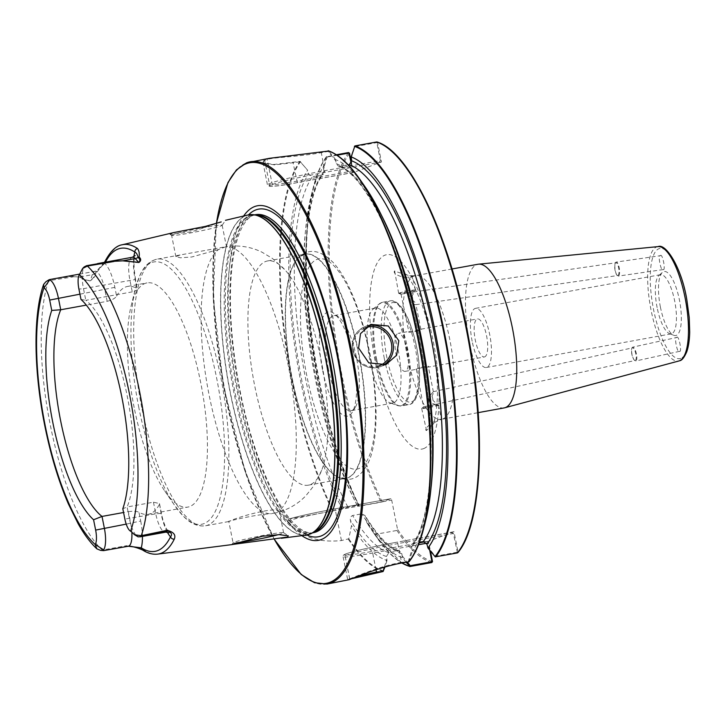 <?xml version="1.0" encoding="UTF-8"?>
<svg xmlns="http://www.w3.org/2000/svg" width="726" height="726" viewBox="0 0 726 726"><rect width="100%" height="100%" fill="white"/><g stroke="black" fill="none" stroke-linecap="round" stroke-linejoin="round"><path stroke-width="0.54" stroke-dasharray="3.63 2.72" d="M409.382 301.762A6.443 1.969 81.8 0 1 408.647 297.206L409.382 301.762C412.74 303.876 414.918 304.838 415.944 304.648L420.853 329.25C419.038 331.265 406.224 333.597 408.792 331.446L398.256 333.334A19.33 5.944 79.7 0 1 407.467 350.758A19.33 5.944 79.7 0 1 405.498 371.276A19.33 5.944 79.7 0 1 405.181 371.367A19.33 5.944 79.7 0 1 395.979 353.943A19.33 5.944 79.7 0 1 397.939 333.425A19.33 5.944 79.7 0 1 398.256 333.334M617.781 275.517A6.443 1.969 -98.2 0 0 617.908 275.481A6.443 1.969 -98.2 0 0 618.77 268.647A6.443 1.969 -98.2 0 0 615.938 262.767A6.443 1.969 -98.2 0 0 615.811 262.794A6.443 1.969 -98.2 0 0 615.04 263.892A6.443 1.969 -98.2 0 0 616.601 274.682A6.443 1.969 -98.2 0 0 617.781 275.517L415.944 304.648C416.606 304.203 415.599 302.796 412.912 300.437L412.141 295.89C413.702 293.168 414.129 291.879 413.421 292.024L408.647 297.206M413.666 291.661L401.033 294.184L413.421 292.024M401.033 294.184L408.792 331.446C411.079 331.773 423.893 329.441 420.853 329.25M399.055 293.123A8.594 0.454 -11.3 0 1 408.321 290.954A8.594 0.454 -11.3 0 1 415.517 289.973A8.594 0.454 -11.3 0 1 415.49 290.019A8.594 0.454 -11.3 0 1 415.136 290.191A8.594 0.454 -11.3 0 1 406.242 292.288A8.594 0.454 -11.3 0 1 398.71 293.377A8.594 0.454 -11.3 0 1 398.674 293.34A8.594 0.454 -11.3 0 1 399.055 293.123M412.35 276.243C415.744 277.405 397.576 272.468 394.617 270.934C391.414 274.8 408.829 280 412.35 276.243L415.517 289.973M412.141 295.89A6.443 1.969 81.8 0 1 412.912 300.437M660.361 255.715C662.321 252.321 666.087 271.143 663.137 269.6C661.177 272.994 657.411 254.164 660.361 255.715L616.211 262.077A7.088 2.16 81.8 0 1 619.332 268.538A7.088 2.16 81.8 0 1 618.38 276.061A7.088 2.16 81.8 0 1 618.234 276.098A7.088 2.16 81.8 0 1 616.937 275.181A7.088 2.16 81.8 0 1 615.221 263.32A7.088 2.16 81.8 0 1 616.065 262.113A7.088 2.16 81.8 0 1 616.211 262.077M423.839 406.732L436.19 404.364L423.839 406.732M429.556 401.85A6.443 1.987 77.6 0 1 428.485 397.358L429.556 401.85C432.778 403.701 434.874 404.527 435.863 404.328L436.09 403.865L436.19 404.364M635.232 360.441A6.443 1.987 -102.4 0 0 635.314 360.423A6.443 1.987 -102.4 0 0 635.758 353.589A6.443 1.987 -102.4 0 0 632.464 347.863A6.443 1.987 -102.4 0 0 632.373 347.89A6.443 1.987 -102.4 0 0 631.629 349.088A6.443 1.987 -102.4 0 0 633.961 359.679A6.443 1.987 -102.4 0 0 635.232 360.441L435.863 404.328C436.517 403.91 435.582 402.64 433.05 400.534L432.015 396.024C433.622 393.011 434.066 391.568 433.34 391.704L428.485 397.358M484.396 356.947A19.33 5.944 -100.3 0 0 484.714 356.856A19.33 5.944 -100.3 0 0 486.674 336.338A19.33 5.944 -100.3 0 0 477.472 318.914A19.33 5.944 -100.3 0 0 477.154 319.004A19.33 5.944 -100.3 0 0 475.185 339.523A19.33 5.944 -100.3 0 0 484.396 356.947L428.422 367.102C430.99 364.951 418.176 367.283 416.361 369.298C413.321 369.117 426.135 366.784 428.422 367.102L433.34 391.704M438.159 405.435A8.594 0.454 168.7 0 0 438.54 405.208A8.594 0.454 168.7 0 0 438.504 405.181A8.594 0.454 168.7 0 0 430.972 406.261A8.594 0.454 168.7 0 0 422.078 408.357A8.594 0.454 168.7 0 0 421.724 408.529A8.594 0.454 168.7 0 0 421.697 408.575A8.594 0.454 168.7 0 0 428.894 407.595A8.594 0.454 168.7 0 0 438.159 405.435M440.954 419.383C436.517 418.403 422.26 429.238 426.516 430.545L434.611 422.423L441.535 419.319A73.017 22.442 79.7 0 1 406.751 353.508A73.017 22.442 79.7 0 1 414.174 275.989A73.017 22.442 79.7 0 1 415.381 275.653A73.017 22.442 79.7 0 1 450.165 341.456A73.017 22.442 79.7 0 1 442.742 418.984A73.017 22.442 79.7 0 1 441.535 419.319L478.198 412.64M432.015 396.024A6.443 1.987 77.6 0 1 433.05 400.534M676.696 337.472C678.665 334.078 682.422 352.9 679.472 351.357C677.512 354.751 673.746 335.929 676.696 337.472L632.682 347.155A7.088 2.187 77.6 0 1 636.312 353.453A7.088 2.187 77.6 0 1 635.822 360.967A7.088 2.187 77.6 0 1 635.731 360.994A7.088 2.187 77.6 0 1 634.333 360.15A7.088 2.187 77.6 0 1 631.765 348.507A7.088 2.187 77.6 0 1 632.591 347.182A7.088 2.187 77.6 0 1 632.682 347.155M657.121 307.57A30.065 9.238 79.7 0 1 658.909 275.517A30.065 9.238 79.7 0 1 660.515 274.691A30.065 9.238 79.7 0 1 674.672 300.963A30.065 9.238 79.7 0 1 671.278 333.842A30.065 9.238 79.7 0 1 669.49 333.633A30.065 9.238 79.7 0 1 657.121 307.57M472.154 341.238A30.065 9.238 79.7 0 1 475.548 308.35A30.065 9.238 79.7 0 1 489.705 334.632A30.065 9.238 79.7 0 1 486.32 367.51A30.065 9.238 79.7 0 1 472.154 341.238M660.415 307.107A32.543 10.001 79.7 0 1 662.357 272.413A32.543 10.001 79.7 0 1 679.418 299.956A32.543 10.001 79.7 0 1 673.81 335.321A32.543 10.001 79.7 0 1 660.415 307.107M406.179 562.287L402.367 557.65A204.705 62.917 79.7 0 1 371.794 530.261A204.705 62.917 79.7 0 1 366.902 522.811L375.115 534.409L396.922 530.443L397.503 529.218L391.686 500.096A1.606 0.499 -100.3 0 0 390.933 498.689A1.606 0.499 -100.3 0 0 390.906 498.689L381.096 502.229L358.898 506.249L357.373 505.813L358.943 505.223L357.201 505.287L341.991 508.617A204.705 62.917 79.7 0 1 307.67 170.274L300.337 161.844L274.737 164.893L264.128 163.314L262.912 162.179L264.681 160.392A214.016 65.776 79.7 0 1 265.952 159.865A214.016 65.776 79.7 0 1 267.241 159.43C273.511 157.315 299.711 156.689 321.055 152.705L328.034 151.462L335.775 160.936L336.31 163.659L338.398 166.2L348.226 164.856M269.337 158.322L266.451 158.985A214.597 65.957 -100.3 0 0 265.153 159.43A214.597 65.957 -100.3 0 0 263.883 159.956L263.275 162.905L274.038 164.484L299.974 161.39L307.67 170.274M134.147 407.513A113.946 35.02 79.7 0 1 131.107 306.054A113.946 35.02 79.7 0 1 147.006 282.895A113.946 35.02 79.7 0 1 200.675 382.475A113.946 35.02 79.7 0 1 187.816 507.102A113.946 35.02 79.7 0 1 164.775 491.03A113.946 35.02 79.7 0 1 134.147 407.513M221.212 221.92L191.51 231.839L169.984 234.289L173.532 232.619M172.77 234.689A25.773 1.37 168.7 0 0 171.617 235.342A25.773 1.37 168.7 0 0 171.672 235.405A25.773 1.37 168.7 0 0 193.887 232.284A25.773 1.37 168.7 0 0 221.013 225.904A25.773 1.37 168.7 0 0 222.138 225.323A25.773 1.37 168.7 0 0 222.165 225.241A25.773 1.37 168.7 0 0 200.567 228.182A25.773 1.37 168.7 0 0 172.77 234.689M278.303 534.663A25.773 1.37 168.7 0 0 282.459 533.392A25.773 1.37 168.7 0 0 283.603 532.73A25.773 1.37 168.7 0 0 283.557 532.666A25.773 1.37 168.7 0 0 261.342 535.797A25.773 1.37 168.7 0 0 234.208 542.177A25.773 1.37 168.7 0 0 233.082 542.758A25.773 1.37 168.7 0 0 233.064 542.83A25.773 1.37 168.7 0 0 236.485 542.839M218.626 249.472L191.728 257.004L180.393 257.784L175.874 256.632L180.284 254.935L225.949 246.713L218.626 249.472A135.49 41.645 79.7 0 0 209.133 395.089A135.49 41.645 79.7 0 0 271.424 513.69L278.23 512.229L278.748 510.932C274.337 506.666 235.85 517.493 229.997 521.114L228.808 521.54L233.064 542.83M283.603 532.73L279.338 511.403L278.748 510.932A135.49 41.645 79.7 0 0 288.24 365.314A135.49 41.645 79.7 0 0 225.949 246.713L225.251 247.067M222.165 225.241L226.421 246.577C239.144 244.916 251.042 246.804 262.104 252.249L272.404 258.438L285.273 270.199A113.946 35.02 79.7 0 1 321.191 360.541A113.946 35.02 79.7 0 1 321.691 470.257A113.946 35.02 79.7 0 1 308.332 485.168A113.946 35.02 79.7 0 1 254.663 385.579A113.946 35.02 79.7 0 1 267.522 260.961A113.946 35.02 79.7 0 1 285.273 270.199M322.507 369.779A53.043 16.299 79.7 0 1 334.178 313.623A53.043 16.299 79.7 0 1 353.471 358.118A53.043 16.299 79.7 0 1 352.155 412.395A53.043 16.299 79.7 0 1 322.507 369.779M328.306 368.454A48.315 14.847 79.7 0 1 333.76 315.61A48.315 14.847 79.7 0 1 338.942 317.298A48.315 14.847 79.7 0 1 356.511 357.836A48.315 14.847 79.7 0 1 355.313 407.277A48.315 14.847 79.7 0 1 351.066 410.68A48.315 14.847 79.7 0 1 328.306 368.454M398.193 350.25A48.315 14.847 -100.3 0 0 375.433 308.024A48.315 14.847 -100.3 0 0 373.001 309.222A48.315 14.847 -100.3 0 0 369.979 360.867A48.315 14.847 -100.3 0 0 390.043 402.83A48.315 14.847 -100.3 0 0 392.739 403.093A48.315 14.847 -100.3 0 0 398.193 350.25M504.171 407.912A73.017 22.442 79.7 0 1 469.395 342.1A73.017 22.442 79.7 0 1 476.81 264.582A73.017 22.442 79.7 0 1 478.026 264.246M105.479 262.15A152.687 46.927 -100.3 0 0 104.843 263.42A29.122 8.948 79.7 0 1 114.853 287.351L116.605 296.117C115.153 298.35 112.004 300.083 107.158 301.317L86.303 305.111M116.605 296.117A113.946 35.02 79.7 0 1 127.594 286.425A113.946 35.02 79.7 0 1 136.942 288.467L135.181 279.701A29.122 8.948 79.7 0 1 133.856 256.723M132.295 257.267A20.963 6.443 -100.3 0 0 129.927 280.191L132.259 291.87C136.76 290.772 138.321 289.638 136.942 288.467L135.544 279.492L83.49 288.649A20.963 6.443 79.7 0 1 84.007 267.195M132.259 291.87L85.822 300.319A113.946 35.02 79.7 0 1 127.177 395.851A113.946 35.02 79.7 0 1 127.114 506.984L122.812 508.745M142.514 549.963A3.222 2.949 122.9 0 0 144.401 550.372C141.044 548.184 135.136 546.669 126.678 545.843A154.266 47.417 79.7 0 1 126.515 545.68L100.596 550.381M45.919 281.706L48.56 280.681L72.818 276.969A154.266 47.417 79.7 0 1 72.899 276.724L79.824 277.014C82.002 279.147 85.459 280.418 90.206 280.844C93.545 278.666 95.46 276.152 95.95 273.303L106.804 260.053A155.909 47.916 79.7 0 1 120.353 245.343A155.909 47.916 79.7 0 1 122.186 244.78M341.991 508.617L332.526 511.068L288.022 519.172C299.684 515.95 315.22 512.538 334.641 508.935A1.606 0.499 79.7 0 1 335.394 510.342L391.686 500.096M390.906 498.689L334.613 508.935A41.337 2.196 168.7 0 0 288.177 519.144L287.641 520.796C299.548 536.45 317.48 543.03 341.429 540.543L348.798 538.783L351.52 525.606L350.467 520.333C349.986 518.019 350.703 516.413 352.627 515.496L361.975 513.799L365.133 515.651L366.902 522.811M351.774 578.695L347.182 580.392L347.663 579.557L358.853 575.936M357.373 505.813A204.705 62.917 79.7 0 1 311.018 196.392A204.705 62.917 79.7 0 1 323.043 167.488L326.292 156.916L336.374 154.774M337.045 155.219L327.117 157.025L326.292 156.916L326.736 156.526A214.597 65.957 79.7 0 0 359.297 506.194M402.367 557.65L401.823 553.693L399.59 551.107L398.166 551.007L388.818 552.713L386.441 556.488L386.985 560.445A204.705 62.917 79.7 0 1 351.52 525.606M326.736 156.526L327.117 157.025L323.533 168.641L324.059 171.254L323.551 173.841L321.691 175.057L312.343 176.754L308.677 174.059L308.133 171.345M323.533 168.641L323.043 167.488M324.059 171.254A200.675 61.683 79.7 0 0 358.943 505.223L359.198 505.069C308.904 416.37 288.24 215.259 323.551 173.841M386.985 560.445L384.962 567.006M351.484 162.914L353.399 172.525L381.477 161.962L377.62 142.659L376.694 141.96L380.36 160.573L324.649 170.71A42.952 2.278 168.7 0 0 271.905 182.752L269.346 183.714A42.952 2.278 168.7 0 0 267.431 184.812A42.952 2.278 168.7 0 0 297.016 181.11L352.718 170.973L351.212 163.404M425.672 520.451A204.705 62.917 79.7 0 1 412.577 550.816L412.032 549.355L408.193 561.752L401.56 562.332L397.812 543.602L453.396 533.483L457.434 552.913L458.024 551.951L453.977 531.704L428.476 541.306L430.418 551.025M412.032 549.355L411.569 547.032L412.159 544.364L413.947 543.257L419.465 542.249M335.775 160.936L335.775 159.702A204.705 62.917 79.7 0 1 364.906 186.591M335.775 159.702L328.678 151.017L328.116 150.799L327.97 151.444M408.783 561.851L412.577 550.816M104.725 262.286A3.222 2.822 -154.3 0 0 104.843 263.42L97.593 269.972L95.024 273.648C94.589 276.17 93.055 278.503 90.405 280.635C85.686 280.254 82.219 279.029 79.987 276.933L72.899 276.724M72.818 276.969L73.181 276.189A20.963 6.443 -100.3 0 0 73.045 276.397M73.181 276.189L49.731 279.555L48.56 280.681A152.914 46.999 79.7 0 0 50.285 424.991A152.914 46.999 79.7 0 0 102.439 550.317L103.882 550.589M113.592 548.91L127.114 546.106L126.515 545.68M131.878 532.911A20.963 6.443 -100.3 0 0 130.68 523.31L128.348 511.63L123.565 512.502M167.307 532.14A29.122 8.948 79.7 0 1 161.045 513.364L159.484 503.572L153.449 502.183L127.114 506.984L129.446 518.654A20.963 6.443 79.7 0 0 137.069 536.242M159.284 504.597A113.946 35.02 79.7 0 1 148.295 514.289A113.946 35.02 79.7 0 1 138.956 512.257L140.708 521.023L126.215 524.118M128.348 511.63C133.303 511.013 136.842 511.213 138.956 512.257M80.985 299.411L85.822 300.319L83.49 288.649L78.916 289.075M130.626 531.123L137.332 536.242M663.137 269.6L618.234 276.098M679.472 351.357L635.731 360.994M301.825 535.643A170.038 52.263 79.7 0 1 236.513 382.42A170.038 52.263 79.7 0 1 243.646 216.003M229.997 521.114C220.922 523.119 253.492 514.498 271.424 513.69M126.678 545.843L130.163 546.215M126.914 546.016A20.963 6.443 -100.3 0 0 127.114 546.106A20.963 6.443 -100.3 0 0 128.321 546.233M457.053 552.268L435.346 556.225L427.414 546.551M401.56 562.332C380.224 566.053 355.867 576.517 349.696 578.794L347.663 579.557L343.108 556.751A42.952 2.278 -11.3 0 1 345.013 555.653L345.068 555.635A42.952 2.278 -11.3 0 1 397.812 543.602A1.606 0.499 -100.3 0 0 397.049 542.195A41.337 2.196 168.7 0 0 346.257 553.784L346.202 553.802A41.337 2.196 168.7 0 0 372.837 551.306L419.238 542.857M429.71 550.163L428.267 542.939L426.598 543.248M384.317 567.188L386.904 558.811M402.286 556.007L407.295 562.124M453.977 531.704L397.022 542.195A1.606 0.499 -100.3 0 0 397.022 542.195C376.44 545.916 352.164 551.442 346.003 553.856A1.606 1.534 -110.6 0 1 346.257 553.784M425.082 541.796L428.476 541.306M457.126 552.15L458.024 551.951A213.734 65.694 79.7 0 0 461.146 547.549M453.396 533.483L450.955 532.376L397.049 542.195M435.264 556.869L435.346 556.225M426.643 541.505L428.267 542.939M351.175 158.241L354.751 146.625L376.549 142.65M353.399 172.525L297.796 182.516A41.337 2.196 -11.3 0 1 271.161 185.012L273.729 184.05A41.337 2.196 -11.3 0 1 324.495 172.461L381.477 161.962M378.945 162.551L380.36 160.573M388.555 148.73A213.734 65.694 79.7 0 0 377.62 142.659L376.812 142.85M300.401 161.871L300.582 161.589A214.27 65.857 79.7 0 0 333.17 510.932M328.034 151.462L328.678 151.017A214.27 65.857 79.7 0 1 329.586 151.344M352.718 170.973L352.255 172.606L297.769 182.516A1.606 0.499 79.7 0 1 297.016 181.11L293.05 162.642M104.961 261.469A3.222 2.822 -154.3 0 1 106.804 260.053M107.158 301.317L104.825 289.638A20.963 6.443 -100.3 0 0 94.952 271.324A20.963 6.443 -100.3 0 0 92.275 274.7L90.405 280.635A3.222 2.105 -82.4 0 0 90.206 280.844M95.95 273.303A3.222 2.532 -158.7 0 0 95.024 273.648A8.158 6.716 17.5 0 1 92.275 274.7L79.987 276.933A3.222 2.813 -31.4 0 0 79.824 277.014M416.361 369.298L423.548 406.896M394.617 270.934L398.674 293.34M421.697 408.575L426.516 430.545M423.657 448.604A98.781 30.365 -100.3 0 0 433.168 341.02A98.781 30.365 -100.3 0 0 385.007 255.144A98.781 30.365 -100.3 0 0 375.496 362.728A98.781 30.365 -100.3 0 0 423.657 448.604M658.101 246.613A58.134 17.869 -100.3 0 0 656.685 246.94A58.134 17.869 -100.3 0 0 650.923 309.394A58.134 17.869 -100.3 0 0 678.919 360.967M680.87 358.372A55.993 17.215 79.7 0 1 653.572 309.684A55.993 17.215 79.7 0 1 658.963 248.7A55.993 17.215 79.7 0 1 686.261 297.379A55.993 17.215 79.7 0 1 680.87 358.372M364.833 328.025A20.183 19.175 69.4 0 0 353.598 350.141A20.183 19.175 69.4 0 0 378.972 365.822M383.119 365.405A21.471 20.401 -110.6 0 1 380.433 366.657A21.471 20.401 -110.6 0 1 352.763 350.222A21.471 20.401 -110.6 0 1 365.305 326.464A21.471 20.401 -110.6 0 1 368.164 325.629M273.729 184.05A1.606 1.534 -110.6 0 1 271.905 182.752L267.241 159.43L266.451 158.985M138.866 407.758A133.33 40.983 79.7 0 1 135.299 289.039A133.33 40.983 79.7 0 1 174.158 272.168A133.33 40.983 79.7 0 1 216.711 378.455A133.33 40.983 79.7 0 1 218.372 503.79A133.33 40.983 79.7 0 1 174.694 505.477A133.33 40.983 79.7 0 1 138.866 407.758M306.054 535.107A162.697 50.003 79.7 0 1 229.107 387.049A162.697 50.003 79.7 0 1 245.887 215.604A162.697 50.003 79.7 0 1 247.793 215.023M308.595 534.554A162.678 50.003 79.7 0 1 230.024 390.924A162.678 50.003 79.7 0 1 246.041 215.595A162.678 50.003 79.7 0 1 250.37 214.642M141.724 407.359A135.49 41.645 79.7 0 1 157.016 259.173A135.49 41.645 79.7 0 1 220.831 377.584A135.49 41.645 79.7 0 1 205.54 525.778A135.49 41.645 79.7 0 1 141.724 407.359M313.124 532.594A161.617 49.677 79.7 0 1 311.037 533.129L314.14 532.094A161.762 49.722 79.7 0 1 312.706 532.721A161.762 49.722 79.7 0 1 233.826 392.085A161.762 49.722 79.7 0 1 249.399 215.903A161.762 49.722 79.7 0 1 256.432 214.987L253.156 215.114A161.617 49.677 79.7 0 1 255.298 214.878M312.625 532.839L311.037 533.129A161.617 49.677 79.7 0 1 234.053 387.457A161.617 49.677 79.7 0 1 250.47 215.858A161.617 49.677 79.7 0 1 253.156 215.114L254.744 214.823M292.015 378.781A113.946 35.02 79.7 0 1 304.875 254.164A113.946 35.02 79.7 0 1 358.544 353.743A113.946 35.02 79.7 0 1 345.685 478.361A113.946 35.02 79.7 0 1 292.015 378.781M313.351 532.712A161.617 49.677 79.7 0 1 236.367 387.031A161.617 49.677 79.7 0 1 252.784 215.44A161.617 49.677 79.7 0 1 255.47 214.696L253.456 215.25C250.062 216.412 246.731 219.615 243.464 224.879C237.892 234.162 234.035 248.546 231.875 268.03C228.699 300.038 230.705 336.991 237.892 378.89C252.04 462.662 288.122 537.095 313.351 532.712M358.844 353.68A114.027 35.048 79.7 0 1 338.252 477.209A114.027 35.048 79.7 0 1 292.26 378.745A114.027 35.048 79.7 0 1 298.332 257.866A114.027 35.048 79.7 0 1 358.844 353.68M306.799 375.687A106.84 32.833 79.7 0 1 317.08 259.336A106.84 32.833 79.7 0 1 369.171 352.21A106.84 32.833 79.7 0 1 358.889 468.569A106.84 32.833 79.7 0 1 306.799 375.687M327.154 584.04A214.597 65.957 79.7 0 1 224.942 390.615A214.597 65.957 79.7 0 1 246.74 162.778M216.421 223.454A213.734 65.694 -100.3 0 0 274.156 539.037M375.914 360.023A52.463 16.126 79.7 0 1 379.199 303.958A52.463 16.126 79.7 0 1 406.542 348.498A52.463 16.126 79.7 0 1 397.694 405.58A52.463 16.126 79.7 0 1 375.914 360.023M376.794 359.878A52.717 16.208 79.7 0 1 382.747 302.216A52.717 16.208 79.7 0 1 407.576 348.289A52.717 16.208 79.7 0 1 401.623 405.952A52.717 16.208 79.7 0 1 376.794 359.878M384.317 358.508A52.717 16.208 79.7 0 1 390.27 300.845A52.717 16.208 79.7 0 1 415.1 346.919A52.717 16.208 79.7 0 1 409.146 404.582A52.717 16.208 79.7 0 1 384.317 358.508M386.958 357.909A50.575 15.545 79.7 0 1 391.822 302.824A50.575 15.545 79.7 0 1 416.479 346.792A50.575 15.545 79.7 0 1 411.615 401.868A50.575 15.545 79.7 0 1 386.958 357.909M157.724 554.11A154.829 47.589 79.7 0 1 144.401 550.372M300.337 161.844L299.974 161.39A214.597 65.957 -100.3 0 0 332.526 511.068M348.353 539.282A214.597 65.957 -100.3 0 0 383.373 571.416M396.922 530.443A214.597 65.957 -100.3 0 0 431.834 562.541M432.524 561.552A213.734 65.694 79.7 0 1 397.503 529.218M382.221 501.956A213.734 65.694 79.7 0 1 349.542 153.222M348.534 152.56A214.597 65.957 -100.3 0 0 381.096 502.229M410.036 566.507A214.597 65.957 79.7 0 1 375.115 534.409M374.516 534.1A214.27 65.857 -100.3 0 0 376.758 537.412A214.27 65.857 -100.3 0 0 401.905 563.004M326.292 156.916A214.27 65.857 -100.3 0 0 313.151 187.943A214.27 65.857 -100.3 0 0 358.898 506.249M401.823 553.693A200.675 61.683 79.7 0 1 365.85 517.529M398.166 551.007A197.463 60.694 79.7 0 1 361.975 513.799M357.201 505.287A197.463 60.694 79.7 0 1 321.691 175.057M388.818 552.713A197.463 60.694 79.7 0 1 352.627 515.496M347.854 506.993A197.463 60.694 79.7 0 1 312.343 176.754M386.441 556.488A200.675 61.683 79.7 0 1 350.467 520.333M343.561 508.018A200.675 61.683 79.7 0 1 308.677 174.059M383.736 570.972A214.27 65.857 79.7 0 1 348.798 538.783M339.977 166.354A197.463 60.694 79.7 0 1 381.631 215.658M431.081 487.355A197.463 60.694 79.7 0 1 413.947 543.257M336.31 163.659A200.675 61.683 79.7 0 1 419.664 339.931A200.675 61.683 79.7 0 1 411.569 547.032M114.853 287.351L79.942 294.166M153.449 502.183L155.781 513.863L124.881 519.081M161.045 513.364L155.781 513.863A20.963 6.443 -100.3 0 0 165.655 532.176M306.799 534.989A166.508 51.174 79.7 0 1 238.037 382.139A166.508 51.174 79.7 0 1 248.537 214.869M135.181 279.701L135.544 279.492C133.611 267.313 133.502 259.345 135.208 255.579M140.708 521.023A29.122 8.948 79.7 0 1 142.432 536.405M349.696 578.794L345.068 555.635A1.606 1.534 -110.6 0 1 346.003 553.856L345.948 553.874A1.606 1.534 -110.6 0 1 346.202 553.802M349.642 578.822L345.013 555.653A1.606 1.534 -110.6 0 1 345.948 553.874C343.416 554.846 342.463 555.807 343.108 556.751A42.952 2.278 -11.3 0 0 372.683 553.058A1.606 0.499 79.7 0 1 372.837 551.306M376.023 569.756L372.683 553.058L418.521 544.718M263.883 159.956L264.681 160.392L269.346 183.714A1.606 1.534 -110.6 0 0 271.161 185.012M321.191 152.052L324.649 170.71A1.606 0.499 -100.3 0 1 324.495 172.461M354.896 145.926L354.751 146.625M341.429 540.543L335.394 510.342A42.952 2.278 -11.3 0 0 287.641 520.796M334.613 508.935A1.606 0.499 79.7 0 1 334.641 508.935L390.933 498.689M297.796 182.516A1.606 0.499 79.7 0 1 297.769 182.516C276.815 186.636 266.696 187.399 267.431 184.812L262.912 162.179M413.648 291.698L415.49 290.019M413.53 291.997L615.938 262.767M436.154 404.346L438.504 405.181M438.54 405.208L441.326 419.147M433.413 391.677L632.464 347.863M434.611 422.423L432.923 424.165C432.905 426.806 440.228 406.506 436.262 370.097C434.311 350.722 430.591 332.1 425.082 314.213C417.967 289.574 406.406 273.466 405.616 274.147C406.869 275.408 410.126 275.907 415.381 275.653L452.044 268.974M421.089 329.177L477.472 318.914M475.548 308.35L660.515 274.691M658.909 275.517L662.357 272.413M385.978 364.57L380.433 366.657C366.594 369.861 357.346 364.398 352.709 350.25C351.248 338.988 355.45 331.056 365.305 326.464L370.85 324.377M131.107 306.054L135.299 289.039L139.655 275.962C143.657 266.533 149.447 260.933 157.016 259.173L180.284 254.935M171.672 235.405L169.984 234.289M283.557 532.666L288.304 535.833M175.874 256.641L171.617 235.342M267.522 260.961L304.875 254.164L298.332 257.866C308.486 247.893 320.139 249.472 333.27 262.585C340.204 270.29 346.592 281.035 352.446 294.81C359.561 311.617 365.26 330.675 369.552 351.992C378.092 394.626 378.509 438.032 369.244 460.583C361.566 477.399 351.239 482.944 338.252 477.209L345.685 478.361L308.332 485.168M338.942 317.298L334.178 313.623M274.065 539.046L244.898 470.865L223.372 385.461L213.244 297.851L216.33 223.481M375.433 308.024L333.76 315.61M373.001 309.222L379.199 303.958L382.747 302.216L390.27 300.845C393.483 300.147 396.986 301.989 400.761 306.363C407.368 314.657 412.631 328.116 416.579 346.738C421.016 369.588 420.1 387.793 417.014 395.761C415.018 401.169 412.395 404.11 409.146 404.582L401.623 405.952L397.694 405.58L390.043 402.83M127.594 286.425L147.006 282.895M401.832 563.013L376.758 537.412L371.794 530.261M326.382 156.743C320.946 164.176 316.536 174.576 313.151 187.943L311.018 196.392M399.59 551.107C388.991 547.731 377.502 535.915 365.133 515.651M412.15 544.364C432.896 519.281 437.379 432.696 420.799 346.71C404.809 255.806 366.494 174.875 338.398 166.2M104.462 262.331L97.602 269.972L94.952 271.324L79.424 274.147M148.295 514.289L187.816 507.102M130.734 531.35L136.125 535.507M392.739 403.093L351.066 410.68M355.313 407.277L352.155 412.395M321.691 470.257L313.623 486.057L306.127 495.441C298.041 503.989 288.059 509.779 276.179 512.828M164.775 491.03L174.694 505.477L183.379 516.177C190.448 523.591 197.835 526.795 205.54 525.778L228.808 521.54M233.082 542.758L231.884 544.545M222.138 225.323L225.496 220.314M159.484 503.572L161.399 513.155C163.559 525.769 169.757 534.635 168.986 532.73M263.275 162.905L264.128 163.314M669.49 333.633L673.81 335.321M486.32 367.51L671.278 333.842M405.181 371.367L416.125 369.371M633.961 359.679L634.333 360.15M631.629 349.088L631.765 348.507M423.567 406.859L421.724 408.529M616.601 274.682L616.937 275.181M615.04 263.892L615.221 263.32M401.061 294.212L398.71 293.377"/><path stroke-width="1.09" d="M398.819 340.703L388.274 325.992L370.85 324.377L360.504 333.661L358.617 348.017L368.799 362.873L385.978 364.57L396.668 355.168L398.819 340.703M83.971 267.259L84.007 267.195A20.963 6.443 79.7 0 1 84.189 266.914L86.621 265.671L113.392 261.061A20.963 6.443 79.7 0 1 113.592 261.142L122.885 260.797L138.984 262.349C140.327 260.698 140.027 259.064 138.085 257.44C137.386 254.427 136.325 252.648 134.891 252.113A3.222 2.94 -56.4 0 1 137.486 248.501A155.909 47.916 79.7 0 0 122.186 244.78L173.532 232.619L205.204 226.439L221.212 221.92M287.578 537.049L288.304 535.833L279.192 534.654L262.304 536.242L231.884 544.545L287.578 537.049M243.646 216.003A170.038 52.263 79.7 0 1 254.654 206.556A170.038 52.263 79.7 0 1 337.563 354.379A170.038 52.263 79.7 0 1 321.201 539.563A170.038 52.263 79.7 0 1 301.825 535.643M452.044 268.974L478.026 264.246A73.017 22.442 79.7 0 1 478.588 264.173A73.017 22.442 79.7 0 1 512.973 330.974A73.017 22.442 79.7 0 1 505.387 407.576A73.017 22.442 79.7 0 1 504.733 407.785A73.017 22.442 79.7 0 1 504.171 407.912L478.198 412.64M103.5 550.617L100.587 550.381L96.903 548.874L95.179 544.473A13.876 4.265 -100.3 0 0 95.641 530.089L93.572 519.752L102.012 516.431A113.946 35.02 79.7 0 1 60.657 420.889A113.946 35.02 79.7 0 1 60.721 309.766L51.746 310.419L49.686 300.074A13.876 4.265 -100.3 0 0 43.932 288.04L43.651 284.356L45.919 281.706L49.223 279.655M93.572 519.752A118.039 36.282 79.7 0 1 52.826 422.55A118.039 36.282 79.7 0 1 51.746 310.419M86.303 305.111L60.721 309.766L58.389 298.096A20.963 6.443 79.7 0 0 49.704 279.9L49.731 279.555M384.962 567.006L383.065 571.525L351.774 578.695M246.74 162.778A214.597 65.957 79.7 0 1 250.307 161.789A214.597 65.957 79.7 0 1 352.527 355.214A214.597 65.957 79.7 0 1 330.72 583.051A214.597 65.957 79.7 0 1 327.154 584.04L349.161 579.693C356.049 577.07 385.678 564.628 408.484 561.96L409.319 561.343A214.27 65.857 79.7 0 0 423.539 528.9A214.27 65.857 79.7 0 0 359.933 179.431A214.27 65.857 79.7 0 0 329.586 151.344M430.418 551.025L432.524 561.552L431.834 562.541L410.036 566.507L406.179 562.287M336.374 154.774L348.534 152.56L349.542 153.222L351.484 162.914M410.036 566.507L410.217 565.681L431.925 561.724L429.71 550.163M328.678 151.017L269.337 158.322L246.604 162.815L236.467 169.875L227.937 182.616L216.33 223.481M377.62 142.659L376.694 141.96L354.896 145.926L351.166 156.907A204.705 62.917 79.7 0 1 436.226 336.71A204.705 62.917 79.7 0 1 427.95 548.021L435.264 556.869L457.434 552.913L458.024 551.951M351.166 156.907L351.693 160.854A200.675 61.683 79.7 0 1 435.046 337.136A200.675 61.683 79.7 0 1 426.952 544.237L427.95 548.021M419.465 542.249L423.294 541.551L426.952 544.237M348.226 164.856L349.324 164.657L351.693 160.854M328.406 150.817C338.652 154.429 349.161 163.967 359.933 179.431L364.906 186.591A204.705 62.917 79.7 0 1 425.672 520.451L423.539 528.9C419.918 543.193 415.145 554.074 409.201 561.561M123.565 512.502L102.012 516.431L104.344 528.101A20.963 6.443 79.7 0 1 103.636 549.827L103.882 550.589L128.321 546.233A20.963 6.443 -100.3 0 0 131.878 532.911M49.704 279.9L43.932 288.04A144.329 44.359 -100.3 0 0 45.148 425.436A144.329 44.359 -100.3 0 0 95.179 544.473L103.636 549.827L103.882 550.589M137.486 248.501C139.083 250.661 139.628 253.51 139.111 257.058C141.234 258.91 141.18 260.725 138.938 262.494L122.758 260.852L113.828 261.315A154.266 47.417 79.7 0 1 113.991 261.478L87.401 266.061L82.628 268.466L79.388 274.691A13.876 4.265 -100.3 0 0 79.261 274.882A13.876 4.265 -100.3 0 0 78.916 289.075L80.985 299.411A118.039 36.282 79.7 0 1 121.741 396.614A118.039 36.282 79.7 0 1 122.812 508.745L124.881 519.081A13.876 4.265 -100.3 0 0 129.927 530.724A13.876 4.265 -100.3 0 0 130.626 531.123L134.573 534.772L141.28 535.706L167.688 530.189A154.266 47.417 79.7 0 1 167.606 530.443C173.786 532.131 176.01 535.026 174.294 539.128A154.829 47.589 79.7 0 1 161.054 553.285A154.829 47.589 79.7 0 1 157.724 554.11L232.229 544.564M167.688 530.189L167.325 530.969L140.154 536.823L165.655 532.176A20.963 6.443 -100.3 0 0 167.325 530.969A20.963 6.443 -100.3 0 0 167.461 530.76L167.606 530.443M86.621 265.671L87.401 266.061A152.914 46.999 79.7 0 1 139.555 391.387A152.914 46.999 79.7 0 1 141.28 535.706L140.78 536.705L138.131 536.85A20.963 6.443 79.7 0 1 137.069 536.242L136.125 535.507M84.189 266.914L82.628 268.466M113.392 261.061L113.991 261.478M134.573 534.772L138.131 536.85M236.485 542.839A25.773 1.37 168.7 0 0 278.303 534.663M128.321 546.233L141.252 547.803A151.607 46.6 -100.3 0 0 170.528 536.786C172.498 534.563 171.472 532.548 167.461 530.76M358.853 575.936L376.467 571.988L383.01 571.407L384.317 567.188M407.295 562.124L410.217 565.681M431.997 561.615L432.524 561.552M351.212 163.404L348.916 153.059L337.045 155.219M139.111 257.058A3.222 2.831 -37 0 0 138.085 257.44A8.158 7.106 -45.2 0 1 135.172 258.556L122.885 260.797A3.222 2.096 108.3 0 0 122.758 260.852M97.456 263.611L132.295 257.267A20.963 6.443 -100.3 0 1 135.172 258.556L138.938 262.494M104.725 262.286A3.222 2.822 -154.3 0 1 104.961 261.469L104.462 262.331M142.432 536.405A29.122 8.948 79.7 0 1 141.252 547.803A3.222 2.949 122.9 0 0 142.514 549.963L142.514 549.963C138.076 548.03 133.956 546.787 130.172 546.224M167.307 532.14A29.122 8.948 79.7 0 0 170.528 536.786A3.222 2.831 26.2 0 0 174.294 539.128M658.101 246.613C665.724 242.974 681.732 267.649 686.869 300.001L689.228 317.552L689.7 332.127C689.509 340.167 688.52 346.729 686.742 351.801C684.237 357.51 681.868 360.495 679.618 360.74L678.919 360.967A58.134 17.869 -100.3 0 0 679.436 360.804A58.134 17.869 -100.3 0 0 685.48 299.802A58.134 17.869 -100.3 0 0 658.101 246.613L478.588 264.173M378.972 365.822A20.183 19.175 69.4 0 0 391.396 343.262A20.183 19.175 69.4 0 0 364.833 328.025M368.164 325.629A21.471 20.401 -110.6 0 1 392.975 342.899A21.471 20.401 -110.6 0 1 383.119 365.405M225.468 220.314L247.793 215.023A162.697 50.003 79.7 0 1 325.838 360.205A162.697 50.003 79.7 0 1 309.557 534.236A162.697 50.003 79.7 0 1 306.054 535.107L311.155 533.565A162.678 50.003 79.7 0 1 309.703 534.191M309.612 534.218A162.678 50.003 79.7 0 1 308.595 534.554M247.793 215.023L256.432 214.987A161.762 49.722 79.7 0 1 329.967 365.405A161.762 49.722 79.7 0 1 314.14 532.094L311.155 533.565A162.678 50.003 79.7 0 0 327.063 365.94A162.678 50.003 79.7 0 0 253.111 214.669A162.678 50.003 79.7 0 0 250.37 214.642M255.298 214.878A161.617 49.677 79.7 0 1 330.784 364.234A161.617 49.677 79.7 0 1 313.714 532.385A161.617 49.677 79.7 0 1 313.124 532.594M254.744 214.823L255.47 214.696A161.617 49.677 79.7 0 1 332.454 360.368A161.617 49.677 79.7 0 1 316.028 531.967A161.617 49.677 79.7 0 1 313.351 532.712L312.625 532.839M248.537 214.869A166.508 51.174 79.7 0 1 255.806 209.923A166.508 51.174 79.7 0 1 337 354.678A166.508 51.174 79.7 0 1 320.974 536.033A166.508 51.174 79.7 0 1 306.799 534.989M274.156 539.037A213.734 65.694 -100.3 0 0 329.749 582.361A213.734 65.694 -100.3 0 0 350.322 349.578A213.734 65.694 -100.3 0 0 246.105 163.767A213.734 65.694 -100.3 0 0 216.421 223.454M401.905 563.004A214.27 65.857 -100.3 0 0 409.455 566.289M388.555 148.73A213.734 65.694 79.7 0 1 468.969 340.113A213.734 65.694 79.7 0 1 461.146 547.549M408.783 561.851A214.597 65.957 -100.3 0 0 418.067 339.623A214.597 65.957 -100.3 0 0 328.116 150.799M457.434 552.913A214.597 65.957 -100.3 0 0 466.609 330.639A214.597 65.957 -100.3 0 0 376.694 141.96M354.896 145.926A214.597 65.957 79.7 0 1 444.811 334.613A214.597 65.957 79.7 0 1 435.627 556.878M435.037 556.66A214.27 65.857 -100.3 0 0 444.185 334.713A214.27 65.857 -100.3 0 0 354.406 146.334M349.324 164.657A197.463 60.694 79.7 0 1 431.09 338.044A197.463 60.694 79.7 0 1 423.294 541.551M381.631 215.658A197.463 60.694 79.7 0 1 431.081 487.355M79.942 294.166L49.686 300.074M126.215 524.118L95.641 530.089M130.626 531.123A144.329 44.359 -100.3 0 0 129.419 393.719A144.329 44.359 -100.3 0 0 79.388 274.691L79.261 274.882M133.856 256.723A29.122 8.948 79.7 0 1 134.891 252.113A152.687 46.927 -100.3 0 0 105.479 262.15M376.467 571.988L376.023 569.756M426.598 543.248L418.521 544.718M419.238 542.857L425.082 541.796M431.925 561.724L431.834 562.541M348.916 153.059L348.534 152.56M327.154 584.04L314.521 582.715L301.217 574.511L274.065 539.046M678.919 360.967L504.733 407.785M281.334 538.275L306.054 535.107M409.791 566.507L401.832 563.013M377.084 141.987C410.644 151.843 451.263 240.088 468.932 339.686C486.347 432.651 481.765 524.599 457.888 552.64M79.424 274.147L49.35 279.619M43.651 284.356C33.478 313.124 33.65 365.006 43.143 417.123C49.114 449.684 57.517 478.588 68.353 503.835L78.109 523.655C84.071 534.318 90.342 542.721 96.903 548.874M129.927 530.724L130.734 531.35M132.295 257.267L135.208 255.579M168.986 532.73L165.655 532.176M122.186 244.78C116.142 245.651 110.397 251.214 104.961 261.469M142.514 549.963C147.587 553.294 152.651 554.673 157.724 554.11"/></g></svg>
